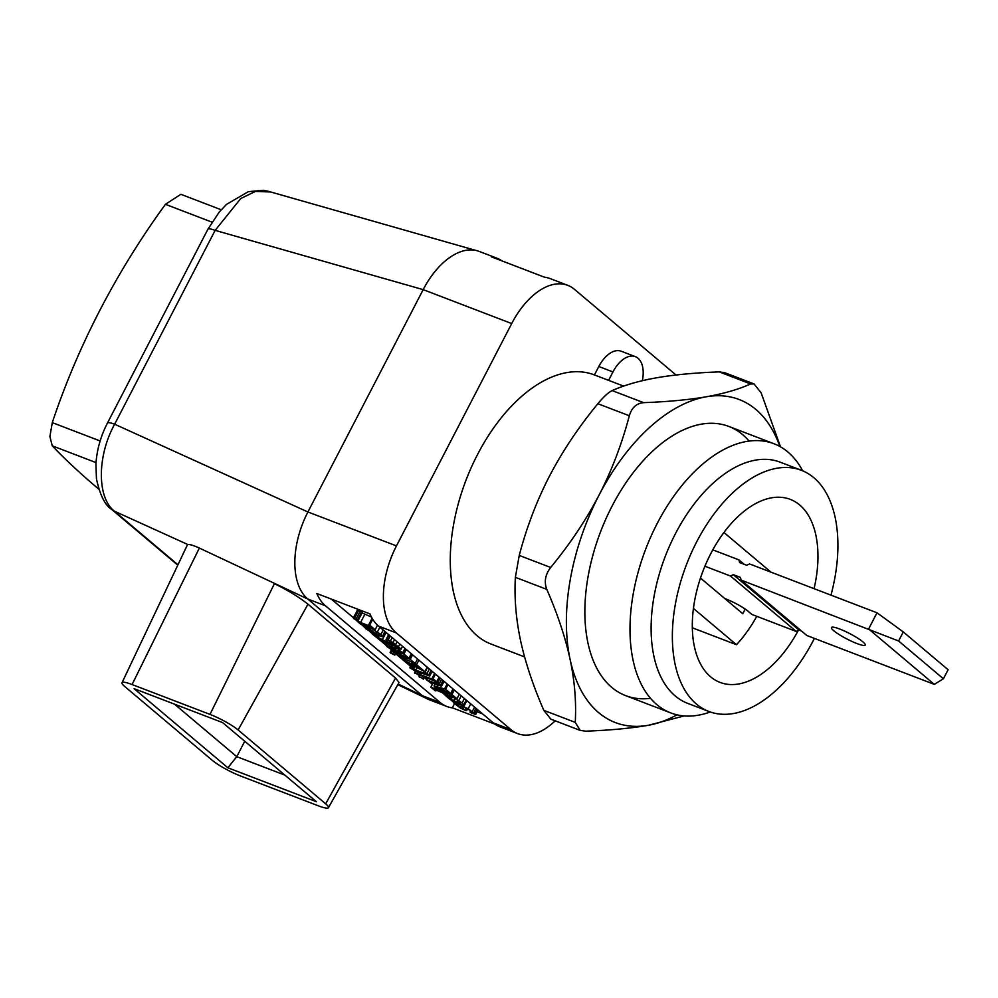 <?xml version="1.0" encoding="UTF-8"?>
<svg xmlns="http://www.w3.org/2000/svg" width="998" height="998" viewBox="0 0 998 998"><rect width="100%" height="100%" fill="white"/><g stroke="black" fill="none" stroke-linecap="round" stroke-linejoin="round"><path stroke-width="1.5" d="M555.175 720.805A69.186 39.384 -69 0 1 517.613 733.605A69.186 39.384 -69 0 1 510.951 729.638L396.293 632.919A69.186 39.384 -69 0 1 396.456 545.906L511.7 323.564A69.186 39.384 -69 0 1 567.737 285.328A69.186 39.384 -69 0 1 574.411 289.295L676.02 375.011M642.363 380.687A27.682 15.756 111 0 0 635.377 356.66L621.205 351.221A27.682 15.756 111 0 0 598.8 366.516L594.434 374.936A144.149 82.061 111 0 0 594.259 374.861A144.149 82.061 111 0 0 477.531 454.514A144.149 82.061 111 0 0 491.091 644.072L524.586 656.909M517.613 733.605L499.911 726.818A69.186 39.384 -69 0 1 493.237 722.851L378.579 626.133A69.186 39.384 -69 0 1 369.959 613.882L316.84 593.523A69.186 39.384 -69 0 0 325.46 605.786L307.758 599A69.186 39.384 -69 0 1 307.92 511.974L423.177 289.632A69.186 39.384 -69 0 1 477.468 250.81A69.186 39.384 -69 0 1 479.202 251.409L496.917 258.183A69.186 39.384 -69 0 1 501.944 260.89M494.883 724.111L452.344 707.819A69.186 39.384 -69 0 1 446.792 706.459A69.186 39.384 -69 0 1 440.118 702.492L325.46 605.786M446.792 706.459L429.09 699.673A69.186 39.384 -69 0 1 427.219 698.862A69.186 39.384 -69 0 1 422.416 695.706L307.758 599L199.351 548.064C193.45 545.407 189.657 544.247 187.973 544.596L114.483 511.226C96.918 497.79 96.993 456.036 114.645 424.212L215.131 230.363L240.73 198.552L255.363 191.441L270.67 191.965M496.917 258.183A69.186 39.384 -69 0 0 491.365 256.835L544.484 277.195A69.186 39.384 -69 0 1 550.023 278.542L567.737 285.328M511.7 323.564L423.177 289.632L215.131 230.363A18.451 2.944 27.4 0 0 207.921 229.216L219.311 211.963L226.534 204.378L248.352 191.653L263.422 190.331L269.098 191.454M396.456 545.906L307.92 511.974L114.645 424.212A18.451 2.944 27.4 0 0 107.447 423.065L207.921 229.216M477.069 711.761L482.608 713.882M331.261 599.049L353.454 617.762M361.538 624.586L364.233 626.869M369.722 631.485L372.329 633.68M381.199 641.165L386.076 645.282M395.732 653.428L397.341 654.788M425.098 678.203L426.757 679.601M431.049 683.218L432.334 684.304M441.752 692.25L445.233 695.182L445.931 693.847L445.195 695.257L449.3 698.899L459.142 703.989L463.521 705.087L466.241 700.085M450.647 699.748L453.953 702.542M362.212 612.385L358.045 620.432L357.546 619.87L361.738 611.786L362.212 612.385L357.558 609.89L358.008 610.551L357.558 609.89L353.367 617.974L353.816 618.635L359.143 622.004L357.147 621.255L360.827 624.311L362.149 624.074L375.123 629.738L369.697 625.16L368.724 624.785L369.759 626.033L360.565 622.577L356.149 619.833L358.02 620.469L356.174 618.972L353.816 618.635M371.456 617.051L361.962 612.884M452.344 707.819L454.527 703.602M461.8 706.122L463.297 708.667L462.074 708.493L458.157 706.147L457.383 705.05L458.993 705.224L458.269 704.613L453.741 702.954L460.764 708.293L466.216 710.688L465.23 708.081L466.403 708.218L470.981 710.938L471.829 711.848L469.971 712.048L470.682 712.659L475.647 714.506L468.212 708.68L461.8 706.122L462.373 705.025M473.713 713.283L475.821 708.168M477.206 709.329L474.861 713.844M477.992 709.99L475.647 714.506M470.682 710.688L469.971 712.048M466.216 710.688L467.663 708.767L466.727 710.576M454.339 701.806L453.741 702.954M458.681 703.815L458.269 704.613M459.542 704.139L458.993 705.224M463.521 705.087L462.111 702.941L454.19 698.001L459.991 701.893L460.515 703.128L456.884 702.13L449.05 698.326L447.204 696.554L450.522 697.802L448.601 696.242L445.195 695.257M450.522 697.789L451.47 695.968L450.522 697.777L450.747 695.693M435.078 684.017L434.13 685.826L435.016 687.148L441.004 691.053L430.887 687.198L434.941 690.566L435.889 690.928L434.854 689.868L436.026 690.055L456.972 698.775L451.932 694.533L442.526 691.651L438.92 689.506L437.236 687.809L439.095 688.296L450.647 693.448L445.595 689.181L434.018 685.913L435.016 683.992M437.985 687.909L437.648 688.558L437.236 687.809M441.528 686.162L433.057 678.727L431.934 679.027L420.333 674.66L424.424 677.941L425.398 678.316L424.3 677.255L425.248 677.368L433.494 680.524L438.222 683.53L438.621 684.241L436.75 683.755L426.633 679.875L431.348 683.331L430.862 682.47L441.528 686.162L444.098 681.397M415.505 673.064L418.898 675.334L415.505 673.064M420.283 672.689L418.935 675.309L419.385 673.188M415.63 670.881L414.919 673.413M419.983 676.856L423.377 679.127L419.983 676.856M423.377 679.127L423.676 677.343M419.035 676.706L420.981 672.951L419.409 677.193M429.689 676.045L425.073 672.165L424 671.754L426.396 673.762L425.41 673.725L415.779 670.057L411.438 667.038L414.382 669.533L409.854 667.787L418.187 672.727L419.597 673.276L417.738 671.704L429.689 676.045L432.184 671.342M416.54 664.68L411.401 662.709L421.331 669.259L402.044 659.154L409.916 665.778L414.382 667.5L405.687 661.662L424.874 671.704L416.54 664.68L418.898 660.14M410.228 659.341L397.204 655.05L401.096 658.281L402.082 658.655L401.283 657.769L402.219 657.869L415.193 663.533L410.228 659.341L412.573 654.813M391.054 652.592L390.118 652.418L390.517 653.016L394.834 655.1L391.054 652.592L392.039 650.684M394.834 655.1L395.258 653.079M390.081 652.455L391.316 650.072L390.517 653.016M386.937 643.835L386.164 645.332L387.037 646.667L392.975 650.534L390.966 649.798L394.659 652.842L395.981 652.605L408.955 658.268L403.916 654.027L394.497 651.145L390.892 648.999L389.208 647.303L391.079 647.789L402.618 652.929L397.591 648.688L386.001 645.419L386.837 643.81M389.969 647.403L389.632 648.051L389.208 647.303M386.001 639.643L388.609 634.591L386.089 640.055L390.418 644.209L372.192 633.942L381.311 641.24L392.164 645.656L393.337 645.818L392.913 645.095L399.4 648.95L401.071 649.049L393.012 642.487L388.135 640.017L386.089 640.055M402.556 646.355L401.071 649.236L402.493 646.305M387.673 643.922L387.798 643.248M380.188 638.683L385.964 642.363L379.44 639.656L377.943 638.046L380.188 638.683M378.641 638.159L378.292 638.82L377.943 638.046M390.393 641.677L398.676 647.502L392.513 644.508L389.407 641.801L390.393 641.677M372.89 629.426L378.716 633.331L379.502 634.84L375.635 633.73L368.823 627.991L364.42 626.744L365.779 628.74L374.961 634.291L382.334 636.712L380.924 634.454L372.89 629.426L373.277 628.678M382.334 636.712L384.879 631.447M365.206 625.247L364.357 627.318M369.647 629.251L374.4 633.256L366.915 629.189L366.728 628.328L369.647 629.251M454.539 697.328L454.19 698.001M447.94 684.64L445.595 689.181M447.129 683.954L444.621 688.807M453.005 688.907L450.647 693.448M443.411 689.942L442.526 691.651M453.479 689.306L450.959 694.159M454.29 689.992L451.932 694.533M459.329 694.246L456.972 698.775M436.288 690.154L435.889 690.928M432.907 683.181L430.812 687.235M432.957 683.193L430.887 687.198M435.452 674.112L433.057 678.727M434.641 673.425L432.084 678.353M439.083 677.168L436.75 681.684M431.672 682.707L431.348 683.331M427.468 678.216L426.583 679.925M427.493 678.228L426.633 679.875M425.784 677.567L425.398 678.316M427.531 667.425L425.073 672.165M419.971 672.565L419.597 673.276M410.727 666.103L409.854 667.787M417.027 667.662L415.779 670.057M411.962 661.637L411.401 662.709M427.219 667.163L424.874 671.704M414.17 666.153L413.746 666.963M414.894 666.539L414.382 667.5M402.631 658.031L402.044 659.154M403.242 658.256L402.656 659.379M411.762 654.127L409.255 658.967M417.538 658.992L415.193 663.533M402.444 657.956L402.082 658.655M398.065 653.403L397.204 655.05M404.976 648.401L402.618 652.929M395.383 649.436L394.497 651.145M405.45 648.8L402.942 653.653M406.261 649.486L403.916 654.027M411.301 653.74L408.955 658.268M395.957 652.592L395.632 653.216M372.616 633.119L372.192 633.942M373.963 633.805L373.614 634.479M376.857 635.127L376.121 636.562M388.222 642.063L387.773 642.937M393.262 643.061L392.513 644.508M369.41 626.856L368.823 627.991M376.633 631.821L375.635 633.73M364.757 614.481L360.565 622.577M372.117 618.249L368.724 624.785M372.741 619.296L369.697 625.16M377.494 625.16L375.123 629.738M362.124 624.062L361.8 624.686M124.8 686.549A23.066 3.68 27.4 0 1 122.018 682.732A23.066 3.68 27.4 0 1 132.085 684.541L209.992 714.393A23.066 3.68 27.4 0 1 238.123 729.975L325.672 803.827A23.066 3.68 27.4 0 1 328.442 807.669A23.066 3.68 27.4 0 1 318.399 805.835L240.493 775.97A23.066 3.68 27.4 0 1 212.362 760.401L124.8 686.549M187.35 545.008L187.973 544.596M209.992 714.393L274.413 583.68C287.848 590.267 299.038 597.103 307.983 604.189L395.545 678.041L399.038 682.495M398.177 684.042L422.416 695.706L440.118 702.492M316.403 801.706L222.604 722.589L134.069 688.657L227.881 767.786L316.403 801.706M227.881 767.786L236.763 756.671L284.879 775.109M174.488 704.139L236.763 756.671L244.747 741.265M700.484 578.054L742.799 613.745L745.207 609.092M770.992 572.166L723.937 532.483M693.448 608.443L736.449 644.708A98.016 55.801 111 0 0 756.758 616.315M692.35 627.804L736.449 644.708M814.056 588.67A98.016 55.801 111 0 0 790.216 499.362A98.016 55.801 111 0 0 710.838 553.528A98.016 55.801 111 0 0 720.069 682.42A98.016 55.801 111 0 0 798.313 630.412M830.972 595.145A129.154 73.528 111 0 0 813.819 477.693A129.154 73.528 111 0 0 801.357 470.295A129.154 73.528 111 0 0 691.327 552.942A129.154 73.528 111 0 0 696.467 704.089A129.154 73.528 111 0 0 708.929 711.499A129.154 73.528 111 0 0 814.393 638.408M801.357 470.295L780.112 462.149A129.154 73.528 -69 0 0 670.082 544.796A129.154 73.528 -69 0 0 675.222 695.943A129.154 73.528 111 0 0 687.672 703.353L708.929 711.499M802.654 470.806A144.149 82.061 111 0 0 787.871 452.007A144.149 82.061 111 0 0 773.974 443.736A144.149 82.061 111 0 0 657.245 523.389A144.149 82.061 111 0 0 656.909 704.675A144.149 82.061 111 0 0 670.806 712.934A144.149 82.061 111 0 0 710.227 711.973M594.434 374.936L608.593 380.363L612.959 371.942A27.682 15.756 111 0 1 635.377 356.66M704.925 566.228L730.511 576.033L796.179 631.422L751.918 614.456L748.263 611.375A18.451 2.944 -152.6 0 0 724.785 598.551M712.797 549.861L738.894 559.866L739.618 562.56L746.704 565.28L749.523 563.932L876.993 612.784L868.622 628.965L934.278 684.354L806.808 635.489L741.14 580.1L898.587 640.978L943.409 678.777L934.278 684.354M862.946 641.901A19.024 3.044 -152.6 0 0 844.558 631.073A19.024 3.044 -152.6 0 0 831.434 627.542A19.024 3.044 -152.6 0 0 833.729 630.699A19.024 3.044 -152.6 0 0 852.105 641.514A19.024 3.044 -152.6 0 0 865.229 645.057A19.024 3.044 -152.6 0 0 862.946 641.901M738.894 559.866L744.159 564.307M796.179 631.422L798.999 630.075L801.544 631.048M943.409 678.777L948.1 669.733L903.277 631.934L876.993 612.784M898.587 640.978L903.277 631.934M730.511 576.033L733.33 574.686L740.416 577.405L741.14 580.1M798.999 630.075L733.33 574.686M749.111 441.066A144.149 82.061 111 0 0 661.4 443.586A144.149 82.061 111 0 0 612.086 506.086A144.149 82.061 111 0 0 586.961 637.809A144.149 82.061 111 0 0 650.521 698.313M779.85 446.468A172.978 98.465 111 0 0 706.21 396.78A172.978 98.465 111 0 0 599.062 495.095A172.978 98.465 111 0 0 570.095 659.354A172.978 98.465 111 0 0 648.276 725.297A172.978 98.465 111 0 0 676.993 714.83M780.498 446.83L761.1 392.738L754.026 383.918L750.683 383.956C738.408 389.432 723.575 393.711 706.21 396.78C688.707 399.799 667.837 401.757 643.61 402.656C636.499 403.279 631.746 407.646 629.326 415.767C621.891 443.935 611.811 470.37 599.062 495.095C586.2 519.783 570.07 543.91 550.684 567.475C545.232 574.599 543.935 581.909 546.817 589.381C557.657 614.356 565.417 637.672 570.095 659.354C574.673 680.998 576.382 702.006 575.247 722.377L580.237 730.411L585.676 731.172C609.915 730.274 630.786 728.315 648.276 725.297L684.129 715.94M629.326 415.767L597.864 403.716C603.603 396.78 608.368 392.414 612.148 390.605C624.424 385.128 639.244 380.849 656.634 377.78C674.112 374.749 694.982 372.79 719.221 371.892L724.66 372.666L754.026 383.918M597.864 403.716C578.478 427.294 562.348 451.42 549.486 476.096C536.737 500.821 526.657 527.268 519.234 555.424L515.367 577.331C514.232 597.715 515.954 618.723 520.519 640.354C525.21 662.036 532.969 685.364 543.798 710.327L550.871 719.159L580.237 730.411M221.207 209.767L180.85 194.298L165.443 204.316A676.956 545.956 -49.9 0 0 52.283 422.616L49.9 436.538L52.245 445.819A676.956 108.108 -152.6 0 0 98.727 489.12M396.293 632.919L378.579 626.133M510.951 729.638L493.237 722.851M177.781 565.167L111.801 509.516A18.451 14.883 -49.9 0 0 114.483 511.226L177.968 564.781M462.86 705.112L462.373 706.048M466.877 700.621L463.833 706.497M470.719 703.852L468.212 708.68M474.549 707.083L472.266 711.499M471.455 711.362L470.981 712.273M466.565 708.281L466.041 709.291M467.289 708.592L466.565 710.002M458.681 705.137L458.157 706.147M461.525 704.813L460.115 707.52M462.561 707.557L462.074 708.493M461.226 695.843L458.768 700.584M464.407 698.525L462.111 702.941M447.578 694.483L447.042 695.531M449.187 695.095L448.601 696.242M449.449 697.54L449.05 698.326M452.63 696.417L451.046 699.486M454.789 698.612L453.653 700.783M457.82 700.322L456.884 702.13M439.469 688.433L438.92 689.506M441.054 689.032L440.33 690.429M442.438 689.568L441.615 691.165M437.723 685.027L436.937 686.562M440.168 678.091L437.748 682.769M441.578 679.276L439.257 683.755M443 680.474L440.704 684.89M437.249 682.782L436.75 683.755M417.875 672.477L417.152 673.875M420.27 672.677L418.935 675.259M422.354 676.282L421.643 677.654M429.377 668.984L427.032 673.5M431.086 670.419L428.791 674.86M424.474 672.103L423.913 673.176M425.734 673.101L425.41 673.725M408.955 663.396L408.594 664.094M410.29 664.107L409.829 665.005M411.787 664.893L411.301 665.828M393.674 652.031L392.925 653.503M396.106 652.655L394.896 655M391.441 647.927L390.892 648.999M393.012 648.525L392.301 649.91M394.41 649.062L393.586 650.659M389.744 644.434L388.908 646.055M389.02 634.94L386.625 639.556M390.243 635.963L388.135 640.017M392.202 637.622L390.43 641.04M394.522 639.581L393.012 642.487M397.092 641.739L395.757 644.309M399.811 644.047L398.551 646.479M377.568 635.427L376.945 636.612M378.853 635.913L378.267 637.036M386.101 632.483L382.621 639.207M386.974 640.953L386.5 641.876M389.07 642.799L388.696 643.523M379.976 638.595L379.44 639.656M381.461 639.207L380.812 640.442M382.933 639.905L382.296 641.14M384.33 640.691L383.781 641.751M390.942 641.889L390.48 642.762M395.894 644.82L395.146 646.255M397.953 646.529L397.503 647.378M379.851 627.206L377.394 631.959M383.207 630.037L380.924 634.454M366.291 625.659L365.655 626.881M368.437 626.482L367.85 627.617M378.716 633.331L378.067 634.578M367.301 628.453L366.915 629.189M370.632 630.087L370.046 631.235M358.756 610.152L354.564 618.236M360.365 610.888L356.174 618.972M362.049 612.934L357.858 621.018M132.085 684.541L199.351 548.064M238.123 729.975L307.983 604.189M325.672 803.827L395.545 678.041M598.8 366.516L612.959 371.942M643.61 402.656L612.148 390.605M750.683 383.956L719.221 371.892M550.684 567.475L519.234 555.424M546.817 589.381L515.367 577.331M575.247 722.377L543.798 710.327M52.245 445.819L96.02 462.598M52.283 422.616L100.149 440.966M165.443 204.316L211.95 222.142M111.801 509.516C105.114 505.412 99.987 495.183 96.444 478.84L95.933 463.796C96.881 449.761 100.711 436.188 107.447 423.065M475.734 250.386L269.223 191.554M414.544 672.914L415.605 670.868M394.884 655.062L396.131 652.667M382.583 636.549L385.128 631.659M364.245 626.856L365.106 625.197M358.045 620.444L362.224 612.36M353.329 618.011L357.521 609.915M122.018 682.732L187.374 544.933M328.442 807.669L399.063 682.457M397.815 684.665L426.346 698.4M625.659 695.631L670.806 712.934M594.259 374.861L623.613 386.114M728.827 426.433L773.974 443.736"/></g></svg>
